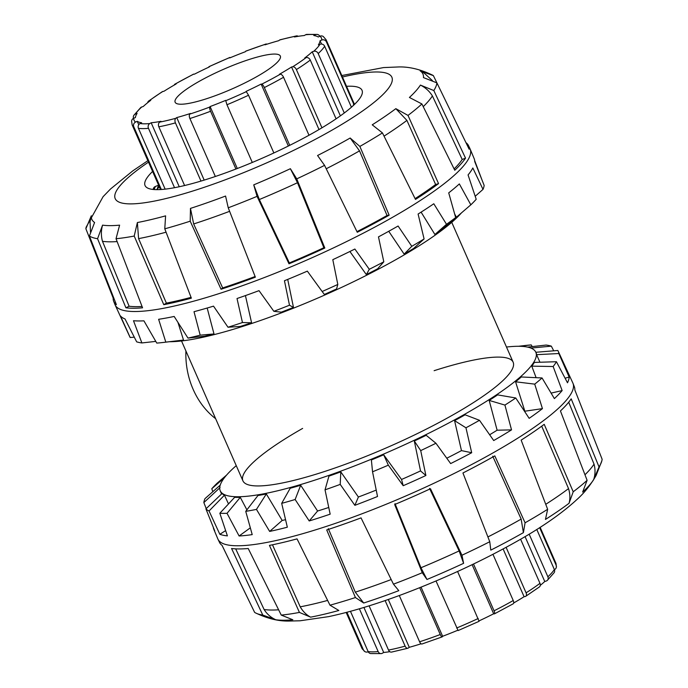 <?xml version="1.0" encoding="UTF-8"?>
<svg xmlns="http://www.w3.org/2000/svg" width="688" height="688" viewBox="0 0 688 688"><rect width="100%" height="100%" fill="white"/><g stroke="black" fill="none" stroke-linecap="round" stroke-linejoin="round"><path stroke-width="1.03" d="M215.628 418.674A71.801 58.368 -98.4 0 1 193.156 389.382A71.801 58.368 -98.4 0 1 185.915 350.975M147.86 160.674L132.801 170.865L110.527 188.994L103.097 196.673L86.163 227.152A191.109 35.578 -23.7 0 0 85.871 228.743L113.185 298.085A193.749 36.068 -23.7 0 0 113.675 301.301A193.749 36.068 -23.7 0 0 116.384 304.646L89.414 236.01L94.591 222.499A180.806 33.66 156.3 0 1 91.323 215.791L85.871 228.743M89.414 236.01A191.109 35.578 -23.7 0 0 97.567 238.71L125.904 307.794A193.749 36.068 -23.7 0 0 142.562 307.811L116.031 238.727L119.609 225.157A180.806 33.66 156.3 0 1 102.564 225.139L97.567 238.71M116.031 238.727A191.109 35.578 -23.7 0 0 134.212 236.053L163.778 304.689A193.749 36.068 -23.7 0 0 191.367 298.162L164.776 228.82L165.602 215.86A180.806 33.66 156.3 0 1 137.376 222.542L134.212 236.053M164.776 228.82A191.109 35.578 -23.7 0 0 190.215 221.183L221.046 289.244A193.749 36.068 -23.7 0 0 255.368 277.169L228.235 207.802L225.569 196.046A180.806 33.66 156.3 0 1 190.464 208.395L190.215 221.183M228.235 207.802A191.109 35.578 -23.7 0 0 257.054 196.355L288.994 263.814A193.749 36.068 -23.7 0 0 324.822 248.033L296.743 178.871L290.379 168.706A180.806 33.66 156.3 0 1 253.734 184.857L257.054 196.355M296.743 178.871A191.109 35.578 -23.7 0 0 324.555 165.361L357.27 232.269A193.749 36.068 -23.7 0 0 389.15 215.181L359.867 146.424L350.175 138.021A180.806 33.66 156.3 0 1 317.564 155.505L324.555 165.361M359.867 146.424A191.109 35.578 -23.7 0 0 371.529 139.612A191.109 35.578 -23.7 0 0 382.442 132.913L415.483 199.408A193.749 36.068 -23.7 0 0 438.557 183.619L408.001 115.412L395.832 108.661A180.806 33.66 156.3 0 1 372.234 124.812L382.442 132.913M408.001 115.412A191.109 35.578 -23.7 0 0 421.899 103.957L454.768 170.246A193.749 36.068 -23.7 0 0 465.527 158.145L433.81 90.549L420.42 85.08A180.806 33.66 156.3 0 1 409.42 97.455L421.899 103.957M433.81 90.549A191.109 35.578 -23.7 0 0 436.914 82.887L469.147 149.201A193.749 36.068 -23.7 0 0 468.476 145.555A193.749 36.068 -23.7 0 0 465.974 142.657M436.906 82.878L433.38 75.628L420.187 70.881A180.806 33.66 156.3 0 1 423.455 77.589L436.914 82.887M433.38 75.628A191.109 35.578 -23.7 0 0 432.511 75.112C420.506 69.368 409.205 66.641 398.619 66.951L383.526 67.579L341.816 75.534M468.476 145.555L470.007 148.728A193.87 36.094 156.3 0 1 470.153 149.055A193.87 36.094 156.3 0 1 404.312 210.442A193.87 36.094 156.3 0 1 222.577 292.469A193.87 36.094 156.3 0 1 115.111 304.913A193.87 36.094 156.3 0 1 114.973 304.578L113.675 301.301M113.718 297.878L113.185 298.085M102.564 225.139C101.016 230.557 100.99 235.95 102.478 241.307L129.112 306.237A190.12 35.398 -23.7 0 0 142.055 306.478M129.112 306.237L125.904 307.794M137.376 222.542L138.589 238.624L166.384 303.133A190.12 35.398 -23.7 0 0 191.058 297.354M166.384 303.133L163.778 304.689M432.425 80.634L424.143 73.066L420.187 70.881M190.464 208.395L193.672 223.953L222.654 287.928A190.12 35.398 -23.7 0 0 255.11 276.516M222.654 287.928L221.046 289.244M465.527 158.145L462.207 159.47L432.399 95.933C429.458 91.22 425.468 87.6 420.42 85.08M432.399 95.933A187.643 34.933 156.3 0 1 423.232 106.649M438.557 183.619L435.624 184.496L406.909 120.391L395.832 108.661M415.096 198.626A190.12 35.398 -23.7 0 0 435.624 184.496M253.734 184.857L259.333 199.529L289.356 262.936A190.12 35.398 -23.7 0 0 323.876 247.723L324.822 248.033M289.356 262.936L288.994 263.814M323.876 247.723L297.491 182.716L290.379 168.706M356.96 231.641A190.12 35.398 -23.7 0 0 387.052 215.49L359.532 150.87L350.175 138.021M387.052 215.49L389.15 215.181M359.532 150.87A187.643 34.933 156.3 0 1 326.215 168.758M91.323 215.791L90.033 221.794L90.498 232.045M454.114 168.921A190.12 35.398 -23.7 0 0 462.207 159.47M346.546 86.31A118.474 22.059 156.3 0 1 362.026 90.309A118.474 22.059 156.3 0 1 270.642 154.439A118.474 22.059 156.3 0 1 145.056 185.554A118.474 22.059 156.3 0 1 152.59 171.45M406.909 120.391A187.643 34.933 156.3 0 1 384.042 136.138M297.491 182.716A187.643 34.933 156.3 0 1 259.333 199.529M229.611 211.319A187.643 34.933 156.3 0 1 193.672 223.953M166.075 232.191A187.643 34.933 156.3 0 1 138.589 238.624M117.123 241.574A187.643 34.933 156.3 0 1 102.478 241.307M470.153 149.055L474.17 158.661A193.689 36.06 156.3 0 1 474.711 161.542L484.154 185.425A193.251 35.974 156.3 0 1 483.002 189.381L472.828 167.984A193.689 36.06 156.3 0 1 468.064 174.924L476.199 199.288A193.251 35.974 156.3 0 1 470.833 204.826L459.343 183.92A193.689 36.06 156.3 0 1 448.714 192.864L455.671 217.589A193.251 35.974 156.3 0 1 446.503 224.279L433.801 203.76A193.689 36.06 156.3 0 1 418.098 214.037L424.092 238.951A193.251 35.974 156.3 0 1 418.055 242.623A193.251 35.974 156.3 0 1 411.794 246.321L398.094 226.017A193.689 36.06 156.3 0 1 378.477 236.87L383.809 261.81A193.251 35.974 156.3 0 1 369.293 269.292L354.87 249.039A193.689 36.06 156.3 0 1 332.803 259.668L337.808 284.454A193.251 35.974 156.3 0 1 322.147 291.506L307.338 271.132A193.689 36.06 156.3 0 1 284.454 280.738L289.493 305.214A193.251 35.974 156.3 0 1 273.858 311.303L259.023 290.646A193.689 36.06 156.3 0 1 237.016 298.523L242.46 322.543A193.251 35.974 156.3 0 1 228.003 327.23L213.512 306.143A193.689 36.06 156.3 0 1 194.016 311.698L200.182 335.168A193.251 35.974 156.3 0 1 187.979 338.092L174.167 316.454A193.689 36.06 156.3 0 1 158.627 319.292L165.808 342.134A193.251 35.974 156.3 0 1 163.133 342.469A193.251 35.974 156.3 0 1 156.769 343.088L143.921 320.84A193.689 36.06 156.3 0 1 133.489 320.737L141.883 342.942A193.251 35.974 156.3 0 1 136.671 341.85L125.01 318.957A193.689 36.06 156.3 0 1 120.46 315.93L130.178 337.516A193.251 35.974 156.3 0 1 129.791 336.785L115.111 304.913M481.781 179.396L474.66 160.571M169.506 341.721A172.327 32.078 -23.7 0 0 187.463 340.173A172.327 32.078 -23.7 0 0 340.637 287.833A172.327 32.078 -23.7 0 0 461.399 212.927M163.133 342.469L181.666 340.285A172.344 32.087 -23.7 0 0 183.515 340.061L177.934 322.371M454.673 214.002L456.419 217.21L470.833 204.826M421.099 212.145L434.919 234.505A172.344 32.087 -23.7 0 0 442.074 229.276L455.671 217.589M388.737 231.288L404.14 254.121A172.344 32.087 -23.7 0 0 413.729 248.377L424.092 238.951M349.9 251.498L366.351 274.607A172.344 32.087 -23.7 0 0 377.678 268.767L383.809 261.81M322.147 291.506L324.366 294.447A172.344 32.087 -23.7 0 0 336.57 288.951L337.808 284.454M273.858 311.303L281.28 312.163A172.344 32.087 -23.7 0 0 293.475 307.416L287.713 279.414M228.003 327.23L240.31 326.447A172.344 32.087 -23.7 0 0 251.584 322.792L245.427 295.599M187.979 338.092L204.491 336.234A172.344 32.087 -23.7 0 0 214.002 333.947L207.174 308.026M134.28 337.18L130.178 337.516M155.78 341.394L141.883 342.942M183.515 340.061L165.808 342.134M214.002 333.947L200.182 335.168M251.584 322.792L242.46 322.543M293.475 307.416L289.493 305.214M369.293 269.292L366.351 274.607M411.794 246.321L404.14 254.121M446.503 224.279L434.919 234.505M483.002 189.381L475.202 196.286M302.634 428.409A147.559 27.468 -23.7 0 0 242.916 480.826A147.559 27.468 -23.7 0 0 324.538 471.512A147.559 27.468 -23.7 0 0 463.067 409.007A147.559 27.468 -23.7 0 0 513.145 362.206A147.559 27.468 -23.7 0 0 434.128 370.686M547.648 509.283L545.464 519.431A180.806 33.66 -23.7 0 0 569.062 503.272L573.216 491.782L544.217 424.324A193.749 36.068 156.3 0 1 521.151 440.122L547.648 509.283A191.109 35.578 156.3 0 1 525.082 522.794L494.81 455.886A193.749 36.068 156.3 0 1 462.938 472.983L489.77 541.731L490.793 550.125A180.806 33.66 -23.7 0 0 523.396 532.641L525.082 522.794M489.77 541.731A191.109 35.578 156.3 0 1 461.958 555.233L430.482 488.738A193.749 36.068 156.3 0 1 394.663 504.528L422.269 572.726L426.964 579.477A180.806 33.66 -23.7 0 0 463.609 563.326L461.958 555.233M422.269 572.726A191.109 35.578 156.3 0 1 393.45 584.172L361.037 517.883A193.749 36.068 156.3 0 1 326.714 529.958L355.429 597.545L363.694 603.015A180.806 33.66 -23.7 0 0 398.799 590.665L393.45 584.172M355.429 597.545A191.109 35.578 156.3 0 1 329.991 605.191L297.035 538.876A193.749 36.068 156.3 0 1 269.447 545.395L299.426 612.423L310.606 617.153A180.806 33.66 -23.7 0 0 338.831 610.48L329.991 605.191M299.426 612.423A191.109 35.578 156.3 0 1 281.246 615.089L248.23 548.517A193.749 36.068 156.3 0 1 231.564 548.499L262.782 615.072L275.793 619.759A180.806 33.66 -23.7 0 0 292.83 619.768L281.246 615.089M262.782 615.072A191.109 35.578 156.3 0 1 255.489 612.888A191.109 35.578 156.3 0 1 254.62 612.372L222.043 545.352A193.749 36.068 156.3 0 1 219.524 542.445L217.993 539.272A193.87 36.094 -23.7 0 0 409.919 494.173A193.87 36.094 -23.7 0 0 573.027 383.422A193.87 36.094 -23.7 0 0 572.889 383.087L558.209 351.215A193.251 35.974 -23.7 0 0 557.822 350.484L535.814 352.282M573.027 383.422L574.325 386.699A193.749 36.068 156.3 0 1 574.815 389.915L602.129 459.257A191.109 35.578 156.3 0 1 601.837 460.848A191.109 35.578 156.3 0 1 599.024 466.92L571.195 398.851A193.749 36.068 156.3 0 1 560.436 410.951L587.105 480.319L582.641 492.075A180.806 33.66 -23.7 0 0 593.641 479.699L599.024 466.92M587.105 480.319A191.109 35.578 156.3 0 1 573.216 491.782M213.34 527.429A193.689 36.06 -23.7 0 0 213.83 529.339L217.847 538.945A193.87 36.094 -23.7 0 0 217.993 539.272M222.026 545.343L251.086 605.113M569.062 503.272C570.3 498.611 570.128 493.717 568.537 488.609L541.705 426.182M545.747 504.304A187.643 34.933 -23.7 0 0 568.537 488.609M593.641 479.699C595.335 474.565 595.464 469.379 594.036 464.142L568.701 402.213M584.972 474.763A187.643 34.933 -23.7 0 0 594.036 464.142M395.015 503.642L420.961 567.746L426.964 579.477M328.314 528.633L355.3 592.162L363.694 603.015M272.474 544.793L300.226 606.833C302.901 611.46 306.366 614.909 310.606 617.153M235.674 548.861L264.115 609.516C266.996 614.117 270.883 617.523 275.793 619.759M523.396 532.641L521.169 519.079L492.711 456.196M463.609 563.326L459.128 550.925L429.544 488.428M264.115 609.516A187.643 34.933 -23.7 0 0 278.614 609.8M300.226 606.833A187.643 34.933 -23.7 0 0 327.626 600.426M355.3 592.162A187.643 34.933 -23.7 0 0 391.197 579.554M420.961 567.746A187.643 34.933 -23.7 0 0 459.128 550.925M487.895 536.941A187.643 34.933 -23.7 0 0 521.169 519.079M532.22 346.606L531.231 344.912A193.251 35.974 -23.7 0 0 524.867 345.531L518.494 346.279M553.72 350.82L551.329 346.15A193.251 35.974 -23.7 0 0 546.117 345.058L527.627 347.113M213.83 529.339A193.689 36.06 -23.7 0 0 214.742 530.887L205.918 508.896A193.251 35.974 -23.7 0 0 209.049 510.986L219.842 534.292A193.689 36.06 -23.7 0 0 227.401 535.875L219.833 513.248A193.251 35.974 -23.7 0 0 227.031 513.317L239.106 535.995A193.689 36.06 -23.7 0 0 252.212 534.61L245.736 511.347A193.251 35.974 -23.7 0 0 256.461 509.395L269.653 531.428A193.689 36.06 -23.7 0 0 287.335 527.197L281.684 503.349A193.251 35.974 -23.7 0 0 295.143 499.505L309.213 520.954A193.689 36.06 -23.7 0 0 330.163 514.168L325.028 489.83A193.251 35.974 -23.7 0 0 340.216 484.395L354.862 505.327A193.689 36.06 -23.7 0 0 377.514 496.495L372.543 471.796A193.251 35.974 -23.7 0 0 388.342 465.165L403.202 485.711A193.689 36.06 -23.7 0 0 425.889 475.503L420.712 450.597A193.251 35.974 -23.7 0 0 435.943 443.261L450.657 463.574A193.689 36.06 -23.7 0 0 471.693 452.73L465.957 427.79A193.251 35.974 -23.7 0 0 479.493 420.299L493.709 440.544A193.689 36.06 -23.7 0 0 511.528 429.88L504.923 405.077A193.251 35.974 -23.7 0 0 515.759 397.982L529.158 418.338A193.689 36.06 -23.7 0 0 542.445 408.629L534.722 384.136A193.251 35.974 -23.7 0 0 542.058 377.961L554.373 398.593A193.689 36.06 -23.7 0 0 562.139 390.578L553.143 366.515A193.251 35.974 -23.7 0 0 556.429 361.725L567.488 382.777A193.689 36.06 -23.7 0 0 569.165 377.041L558.819 353.537A193.251 35.974 -23.7 0 0 558.209 351.215M220.22 485.143L204.998 498.619A193.251 35.974 -23.7 0 0 203.846 502.575L206.219 508.604M226.601 475.073L217.167 483.174A193.251 35.974 -23.7 0 0 211.801 488.712L212.798 491.714M354.862 505.327L358.388 497.02A172.869 32.181 -23.7 0 0 376.224 490.08M388.342 465.165L383.689 454.794A172.344 32.087 156.3 0 1 371.374 459.962L372.543 471.796M403.202 485.711L401.543 479.467L383.689 454.794M401.543 479.467A172.869 32.181 -23.7 0 0 420.531 470.927L425.889 475.503M435.943 443.261L426.182 435.289A172.344 32.087 156.3 0 1 414.305 441.008L420.712 450.597M414.305 441.008L420.531 470.927M446.779 458.217A172.869 32.181 -23.7 0 0 461.467 450.614L471.693 452.73M479.493 420.299L465.122 414.812A172.344 32.087 156.3 0 1 454.57 420.652L465.957 427.79M454.57 420.652L461.467 450.614M489.65 434.756A172.869 32.181 -23.7 0 0 497.123 430.206L511.528 429.88M515.759 397.982L497.63 394.878A172.344 32.087 156.3 0 1 489.177 400.416L504.923 405.077M489.177 400.416L497.123 430.206M524.6 411.398A172.869 32.181 -23.7 0 0 524.841 411.209L542.445 408.629M542.058 377.961L521.28 376.972A172.344 32.087 156.3 0 1 515.561 381.788L534.722 384.136M515.561 381.788L524.841 411.209M551.105 393.097L562.139 390.578M556.429 361.725L534.335 362.413A172.344 32.087 156.3 0 1 531.772 366.154L553.143 366.515M531.772 366.154L536.115 377.678M565.115 378.219L569.165 377.041M506.48 347.036A172.327 32.078 156.3 0 1 535.78 352.153L536.072 352.781A172.344 32.087 156.3 0 1 536.588 354.673L558.819 353.537M536.588 354.673L539.951 362.241M530.887 348.076L551.329 346.15M519.397 346.288L531.231 344.912M535.78 352.153A172.327 32.078 156.3 0 1 324.28 476.99A172.327 32.078 156.3 0 1 253.941 495.437A172.327 32.078 156.3 0 1 220.194 490.69A172.327 32.078 156.3 0 1 236.251 465.656M269.653 531.428L282.175 520.455L266.333 493.975A172.344 32.087 156.3 0 1 257.966 495.506L245.736 511.347M282.175 520.455A172.869 32.181 -23.7 0 0 285.546 519.698M309.213 520.954L317.589 511.021L300.682 485.264A172.344 32.087 156.3 0 1 290.19 488.256L281.684 503.349M317.589 511.021A172.869 32.181 -23.7 0 0 328.744 507.477M358.388 497.02L340.792 471.873A172.344 32.087 156.3 0 1 328.95 476.113L325.028 489.83M228.502 503.943L224.469 495.171A172.344 32.087 156.3 0 1 222.026 493.537L205.918 508.896M246.897 509.851L240.284 497.364A172.344 32.087 156.3 0 1 234.668 497.312L219.833 513.248M219.842 534.292L225.63 530.629M239.106 535.995L250.312 527.842M295.143 499.505L300.682 485.264M256.461 509.395L266.333 493.975M227.031 513.317L240.284 497.364M209.049 510.986L224.469 495.171M203.846 502.575L220.065 487.568M211.801 488.712L224.46 477.67M340.216 484.395L340.792 471.873M208.911 67.123L209.341 66.925A100.525 18.714 -23.7 0 0 194.326 74.218L193.724 74.132A3.586 1.006 -116.9 0 0 193.526 74.158L174.829 84.185A3.586 1.729 60.3 0 1 175.191 84.074L176.111 83.988A100.525 18.714 -23.7 0 0 163.916 91.289L162.781 91.504A3.586 2.219 -122.3 0 0 162.282 91.693L148.617 101.05A3.586 2.769 53 0 1 149.356 100.689L150.732 100.31A100.525 18.714 -23.7 0 0 143.233 106.502L141.719 106.993A3.586 3.105 -132.7 0 0 140.705 107.577L133.859 115.317A3.586 3.397 32.8 0 1 135.467 114.027L137.084 113.417A100.525 18.714 -23.7 0 0 135.407 117.553L133.756 118.241A3.586 3.509 -174.4 0 0 131.606 121.122L132.173 124.949A105.909 19.72 -23.7 0 0 133.799 126.79A3.586 3.5 -56.4 0 1 135.613 122.051L137.23 121.303A100.525 18.714 -23.7 0 0 141.642 122.756L140.103 123.539A3.586 3.38 98.4 0 0 138.443 128.321L165.146 189.148M351.422 107.225L324.667 46.268A3.586 3.397 -147.2 0 0 320.006 44.264L318.389 44.875A100.525 18.714 -23.7 0 0 320.066 40.738L321.717 40.05A3.586 3.509 5.6 0 1 326.43 41.908A105.909 19.72 -23.7 0 0 326.129 39.801L323.265 36.481A3.586 3.5 123.6 0 0 319.86 36.24L318.243 36.989A100.525 18.714 -23.7 0 0 313.831 35.535L315.371 34.753A3.586 3.38 -81.6 0 1 317.314 34.434L306.762 34.4A3.586 3.079 84.6 0 0 305.678 34.744L304.311 35.527A100.525 18.714 -23.7 0 0 294.49 36.971L295.685 36.215A3.586 2.743 -100.8 0 1 296.433 35.914L280.102 39.775A3.586 2.184 74.6 0 0 279.638 40.007L278.726 40.695A100.525 18.714 -23.7 0 0 264.992 44.823L265.654 44.213A3.586 1.677 -107.9 0 1 265.964 44.023L245.84 51.11A3.586 0.955 69.3 0 0 245.693 51.23L245.375 51.72A100.525 18.714 -23.7 0 0 229.818 57.904L230.196 57.749M265.964 44.023A3.586 1.677 -107.9 0 1 266.901 44.213M296.433 35.914A3.586 2.743 -100.8 0 1 298.188 36.318M317.314 34.434A3.586 3.38 -81.6 0 1 319.791 36.266M320.066 40.738L321.52 44.049M326.43 41.908L353.658 103.922A105.909 19.72 156.3 0 1 353.271 105.565M336.079 118.835L310.279 60.071A3.586 2.769 -127 0 0 306.117 57.603L304.741 57.981A100.525 18.714 -23.7 0 0 312.24 51.789L313.754 51.299A3.586 3.105 47.3 0 1 318.191 53.552L344.284 112.995M312.24 51.789L340.371 115.859M308.998 135.244L283.551 77.271A3.586 1.729 -119.7 0 0 280.283 74.218L279.362 74.304A100.525 18.714 -23.7 0 0 291.557 67.003L292.692 66.788A3.586 2.219 57.7 0 1 296.39 69.583L321.95 127.805M291.557 67.003L319.008 129.55M273.867 152.96L248.531 95.245L246.132 91.366A100.525 18.714 -23.7 0 0 261.148 84.074L261.75 84.16A3.586 1.006 63.1 0 1 264.355 87.565L289.725 145.34M261.148 84.074L288.349 146.028M235.924 169.033L210.571 111.267A3.586 0.955 -110.7 0 1 209.78 107.053L210.098 106.563A100.525 18.714 -23.7 0 0 225.655 100.388L226.963 104.757L252.298 162.463M210.098 106.563L237.291 168.508M200.982 181.082L175.431 122.885A3.586 2.184 -105.4 0 1 175.836 118.276L176.747 117.596A100.525 18.714 -23.7 0 0 190.481 113.468L189.819 114.079A3.586 1.677 72.1 0 0 189.905 118.534L215.344 176.489M176.747 117.596L204.19 180.101M174.537 187.704L148.479 128.329A3.586 3.079 -95.4 0 1 149.795 123.548L151.162 122.765A100.525 18.714 -23.7 0 0 160.983 121.32L159.788 122.077A3.586 2.743 79.2 0 0 158.825 126.816L184.599 185.528M151.162 122.765L179.25 186.749M137.23 121.303L138.752 124.752M161.327 189.501L133.799 126.79M133.575 118.319A3.586 3.397 32.8 0 1 133.859 115.317M147.714 102.658A3.586 2.769 53 0 1 148.617 101.05M174.322 85.011A3.586 1.729 60.3 0 1 174.829 84.185M354.157 104.739L353.658 103.922M260.838 74.278A57.439 10.69 -23.7 0 0 280.334 56.055A57.439 10.69 -23.7 0 0 223.437 69.35A57.439 10.69 -23.7 0 0 175.139 102.237A57.439 10.69 -23.7 0 0 206.916 98.608A57.439 10.69 -23.7 0 0 260.838 74.278M156.572 189.656L159.298 187.016M158.618 185.184L155.376 186.465A3.586 3.466 -157.9 0 0 153.467 188.349L153.02 189.449M368.209 651.734L368.14 651.76A3.586 3.5 -56.4 0 1 363.496 650.04L346.915 612.277M350.467 611.322L368.132 651.57A3.586 3.38 98.4 0 0 370.686 653.566L381.238 653.6A3.586 3.079 -95.4 0 1 378.168 651.588L359.385 608.794M389.812 651.682A100.525 18.714 156.3 0 1 383.689 652.473L382.322 653.256A3.586 3.079 -95.4 0 1 381.238 653.6M383.689 652.473L363.918 607.444M369.103 605.844L388.514 650.065A3.586 2.743 79.2 0 0 391.567 652.086L407.898 648.225A3.586 2.184 -105.4 0 1 405.12 646.135L385.125 600.572M421.099 643.787A100.525 18.714 156.3 0 1 409.274 647.305L408.362 647.993A3.586 2.184 -105.4 0 1 407.898 648.225M409.274 647.305L388.281 599.472M399.289 595.524L419.594 641.784A3.586 1.677 72.1 0 0 422.036 643.977L442.16 636.89A3.586 0.955 -110.7 0 1 440.26 634.517L419.706 587.698M457.804 630.251A100.525 18.714 156.3 0 1 442.625 636.28L442.307 636.77A3.586 0.955 -110.7 0 1 442.16 636.89M442.625 636.28L421.056 587.156M436.02 580.982L458.113 630.561L479.08 621.316L457.589 571.487M473.507 564.022L494.053 610.815A3.586 1.006 63.1 0 1 494.474 613.842A3.586 1.006 63.1 0 1 494.276 613.868L493.674 613.782A100.525 18.714 156.3 0 1 479.089 620.877M493.674 613.782L472.123 564.685M494.474 613.842L513.171 603.815A3.586 1.729 -119.7 0 0 513.239 600.521L492.952 554.322M506.11 547.347L526.079 592.832A3.586 2.219 57.7 0 1 525.718 596.307A3.586 2.219 57.7 0 1 525.219 596.496L524.084 596.711A100.525 18.714 156.3 0 1 513.678 602.989M524.084 596.711L503.117 548.964M525.718 596.307L539.383 586.95A3.586 2.769 -127 0 0 539.977 583.321L520.61 539.22M529.167 534.163L547.88 576.802A3.586 3.105 47.3 0 1 547.295 580.423A3.586 3.105 47.3 0 1 546.281 581.007L544.767 581.498A100.525 18.714 156.3 0 1 540.286 585.342M544.767 581.498L525.064 536.614M547.295 580.423L554.141 572.683A3.586 3.397 -147.2 0 0 554.356 569.518L536.778 529.468M539.65 527.644L556.119 565.158A3.586 3.509 5.6 0 1 554.425 569.681M148.505 162.136A151.068 28.122 -23.7 0 0 153.734 201.214A151.068 28.122 -23.7 0 0 340.603 125.121A151.068 28.122 -23.7 0 0 368.45 72.395A151.068 28.122 -23.7 0 0 342.461 76.996M138.443 128.321A105.909 19.72 -23.7 0 0 148.479 128.329M189.905 118.534A105.909 19.72 -23.7 0 0 210.571 111.267M158.825 126.816A105.909 19.72 -23.7 0 0 175.431 122.885M264.355 87.565A105.909 19.72 -23.7 0 0 283.551 77.271M226.963 104.757A105.909 19.72 -23.7 0 0 248.531 95.245M318.191 53.552A105.909 19.72 -23.7 0 0 324.667 46.268M296.39 69.583A105.909 19.72 -23.7 0 0 310.279 60.071M149.356 100.689A102.323 19.049 156.3 0 1 162.781 91.504M135.467 114.027A102.323 19.049 156.3 0 1 141.719 106.993M135.613 122.051A102.323 19.049 156.3 0 1 133.756 118.241M149.795 123.548A102.323 19.049 156.3 0 1 140.103 123.539M175.836 118.276A102.323 19.049 156.3 0 1 159.788 122.077M209.78 107.053A102.323 19.049 156.3 0 1 189.819 114.079M246.459 91.581A102.323 19.049 156.3 0 1 225.621 100.766M280.283 74.218A102.323 19.049 156.3 0 1 261.75 84.16M306.117 57.603A102.323 19.049 156.3 0 1 292.692 66.788M320.006 44.264A102.323 19.049 156.3 0 1 313.754 51.299M319.86 36.24A102.323 19.049 156.3 0 1 321.717 40.05M305.678 34.744A102.323 19.049 156.3 0 1 315.371 34.753M279.638 40.007A102.323 19.049 156.3 0 1 295.685 36.215M245.693 51.23A102.323 19.049 156.3 0 1 265.654 44.213M209.014 66.71A102.323 19.049 156.3 0 1 229.852 57.525M175.191 84.074A102.323 19.049 156.3 0 1 193.724 74.132M158.739 185.45A109.504 20.382 -23.7 0 0 157.225 189.389M154.129 189.553L155.376 186.465M540.14 527.326L555.827 563.051A105.909 19.72 156.3 0 1 556.119 565.158M539.977 583.321A105.909 19.72 156.3 0 1 526.079 592.832M554.356 569.518A105.909 19.72 156.3 0 1 547.88 576.802M478.22 618.495A105.909 19.72 156.3 0 1 456.66 628.006M513.239 600.521A105.909 19.72 156.3 0 1 494.053 610.815M405.12 646.135A105.909 19.72 156.3 0 1 388.514 650.065M440.26 634.517A105.909 19.72 156.3 0 1 419.594 641.784M363.496 650.04A105.909 19.72 156.3 0 1 361.871 648.199L346.184 612.466M378.168 651.588A105.909 19.72 156.3 0 1 368.132 651.57M513.145 362.206L451.749 222.344M242.916 480.826L181.52 340.964M255.489 612.888C267.494 618.632 278.795 621.359 289.381 621.049L300.071 620.782L328.486 616.654C350.906 611.899 376.155 604.245 404.234 593.692C444.887 578.307 482.701 560.711 517.668 540.906C542.522 526.888 562.406 512.964 577.318 499.161C584.508 492.694 590.777 484.782 596.126 475.425L601.837 460.848M220.194 490.69L221.562 493.975M160.536 189.553L132.173 124.949M354.492 104.413L326.129 39.801M208.92 66.684L229.887 57.439M556.394 566.878L555.827 563.051M364.735 651.519L361.871 648.199"/></g></svg>
